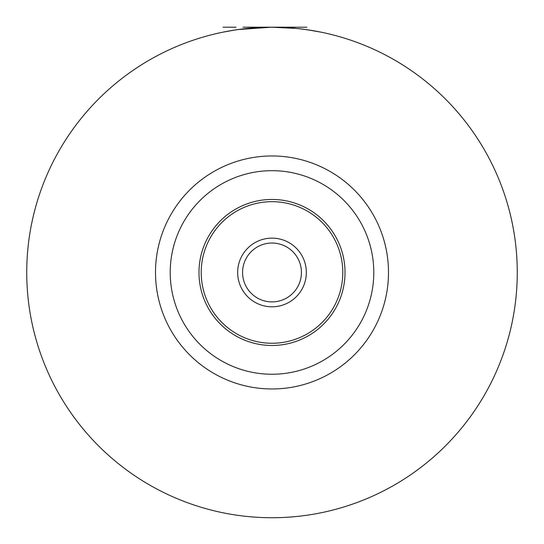 <?xml version="1.0" encoding="UTF-8"?>
<svg xmlns="http://www.w3.org/2000/svg" width="544" height="544" viewBox="0 0 544 544"><rect width="100%" height="100%" fill="white"/><g stroke="black" fill="none" stroke-linecap="round" stroke-linejoin="round"><path stroke-width="0.82" d="M255.116 248.356A29.43 29.43 0 0 0 247.894 289.347A29.43 29.43 0 0 0 288.884 296.575A29.43 29.43 0 0 0 296.106 255.585A29.43 29.43 0 0 0 255.116 248.356A29.43 29.43 0 0 1 296.106 255.585A29.43 29.43 0 0 1 288.884 296.575A29.43 29.43 0 0 1 247.894 289.347A29.43 29.43 0 0 1 255.116 248.356M213.615 189.088A101.782 101.782 0 0 0 188.625 330.847A101.782 101.782 0 0 0 330.385 355.844A101.782 101.782 0 0 0 355.375 214.084A101.782 101.782 0 0 0 213.615 189.088M131.322 71.556A245.269 245.269 0 0 1 472.913 131.791A245.269 245.269 0 0 1 412.678 473.375A245.269 245.269 0 0 1 71.087 413.148A245.269 245.269 0 0 1 131.322 71.556A245.269 245.269 0 0 1 472.913 131.791A245.269 245.269 0 0 1 412.678 473.375M236.021 29.852L226.671 31.423M240.319 29.254L237.735 29.607M296.738 28.451L271.415 27.2L237.925 29.58M307 29.709L297.928 28.574M317.771 31.511L305.279 29.471M250.281 28.166L238.87 29.451M296.732 27.2L271.232 27.2M307.51 29.784L304.96 29.424M311.256 30.362L309.298 30.056M308.788 29.974L306.959 29.702M235.776 29.893L223.026 32.137M243.692 27.2L270.79 27.2M321.13 32.171L306.68 29.662M234.954 30.015L232.397 30.416M237.891 29.58L236.49 29.784M233.675 30.212L232.784 30.355M240.067 29.288L238.789 29.458M243.386 28.873L242.366 28.995M249.771 28.206L251.559 28.05M253.606 27.894A245.269 245.269 0 0 1 254.884 27.798L255.435 27.758M257.434 27.635L257.951 27.601M262.8 27.37L258.971 27.547M262.548 27.384L261.195 27.438M264.846 27.302L266.376 27.261A245.269 245.269 0 0 1 267.913 27.234M273.788 27.207L271.742 27.2M277.875 27.268L275.318 27.22M270.47 27.207L269.953 27.207M276.345 27.241L275.067 27.22M279.154 27.302L277.515 27.261M290.142 27.873L288.096 27.73M288.864 27.778L281.2 27.37M292.441 28.05L300.104 28.818M301.383 28.968L300.05 28.812M312.365 30.546L312.875 30.627M303.681 29.254L304.45 29.356M236.021 27.2L223.026 27.2L236.021 27.2M296.738 27.2L244.854 27.2M243.032 27.2L255.136 27.2L243.032 27.2M271.082 27.2L256.625 27.2L271.082 27.2M262.664 27.2L265.214 27.2L262.664 27.2M276.264 27.2L272.19 27.2L276.264 27.2M276.039 27.2C280.255 27.2 280.255 27.2 276.039 27.2M294.95 27.2L281.921 27.2L294.95 27.2M287.382 27.2L289.326 27.2L287.382 27.2M297.575 27.2L306.843 27.2L297.575 27.2M252.307 244.338A34.34 34.34 0 0 0 243.875 292.162A34.34 34.34 0 0 0 291.693 300.594A34.34 34.34 0 0 0 300.125 252.77A34.34 34.34 0 0 0 252.307 244.338M231.397 214.479A70.788 70.788 0 0 1 329.99 231.86A70.788 70.788 0 0 1 312.603 330.453A70.788 70.788 0 0 1 214.01 313.072A70.788 70.788 0 0 1 231.397 214.479M230.119 212.656A73.012 73.012 0 0 1 331.813 230.588A73.012 73.012 0 0 1 313.881 332.275A73.012 73.012 0 0 1 212.187 314.344A73.012 73.012 0 0 1 230.119 212.656M205.176 177.031A116.504 116.504 0 0 0 176.569 339.286A116.504 116.504 0 0 0 338.824 367.9A116.504 116.504 0 0 0 367.431 205.646A116.504 116.504 0 0 0 205.176 177.031"/></g></svg>
